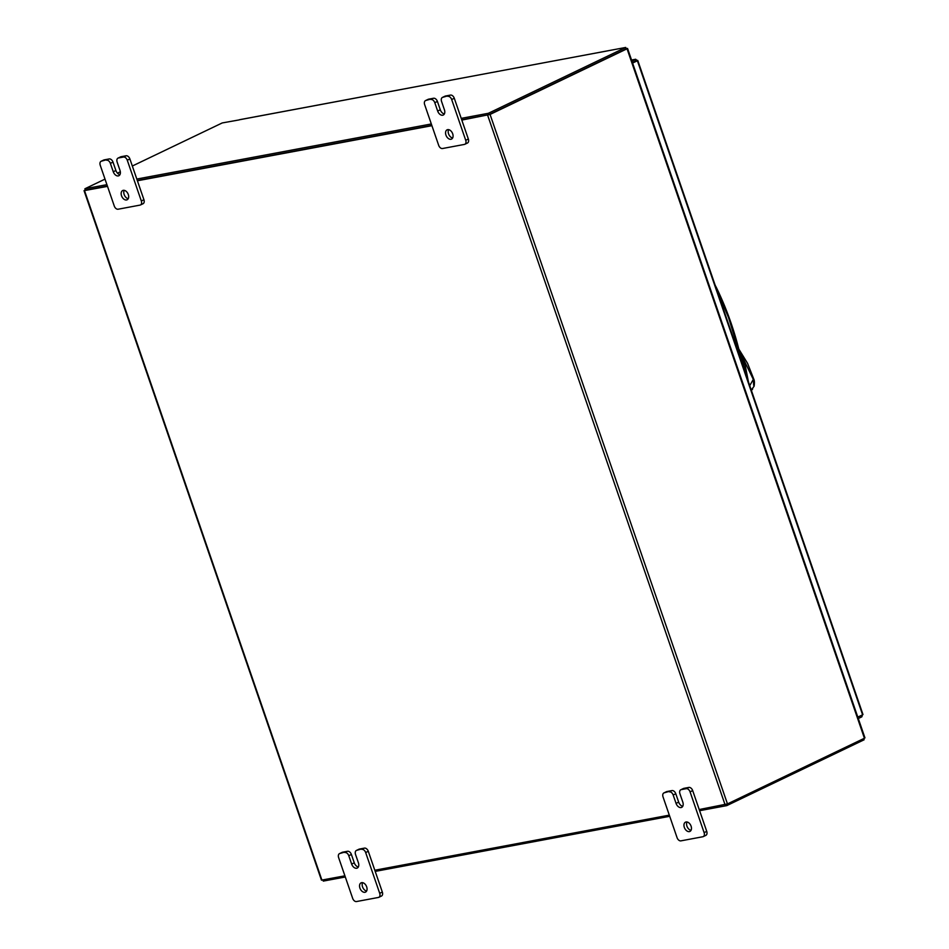 <?xml version="1.0" encoding="UTF-8"?>
<svg xmlns="http://www.w3.org/2000/svg" width="949" height="949" viewBox="0 0 949 949"><rect width="100%" height="100%" fill="white"/><g stroke="black" fill="none" stroke-linecap="round" stroke-linejoin="round"><path stroke-width="1.42" d="M691.026 830.339A5.125 3.369 64.4 0 1 686.946 826.164A5.125 3.369 64.4 0 1 687.017 821.988M684.336 827.421A5.125 3.369 64.4 0 1 685.486 822.166A5.125 3.369 64.4 0 1 691.086 826.152A5.125 3.369 64.4 0 1 689.923 831.419A5.125 3.369 64.4 0 1 684.336 827.421M683.055 788.749A3.903 2.562 64.4 0 1 683.434 788.5A3.903 2.562 64.4 0 1 683.861 788.358L688.867 787.421A3.903 2.562 64.4 0 1 692.687 790.6L706.732 831.371A3.903 2.562 64.4 0 1 705.842 835.369L703.221 836.627A3.903 2.562 -115.6 0 0 704.111 832.629L706.732 831.371M683.861 788.358L681.24 789.615L686.246 788.678L688.867 787.421M703.221 836.627A3.903 2.562 -115.6 0 1 702.794 836.757L680.896 840.861A3.903 2.562 -115.6 0 1 677.076 837.682L663.031 796.911A3.903 2.562 -115.6 0 1 663.92 792.913L666.542 791.656A3.903 2.562 64.4 0 1 666.969 791.525L671.963 790.588A3.903 2.562 64.4 0 1 675.795 793.755L678.677 802.13A5.125 3.369 -115.6 0 0 682.746 806.294M692.687 790.6L690.065 791.857L704.111 832.629M666.969 791.525L664.347 792.783L671.963 790.588M690.065 791.857A3.903 2.562 -115.6 0 0 686.246 788.678M681.24 789.615A3.903 2.562 -115.6 0 0 680.813 789.758A3.903 2.562 -115.6 0 0 679.935 793.755L682.806 802.119A5.125 3.369 -115.6 0 1 681.655 807.374A5.125 3.369 -115.6 0 1 676.056 803.388L673.173 795.013A3.903 2.562 -115.6 0 0 669.342 791.846M452.626 137.996A5.125 3.369 64.4 0 1 448.557 133.833A5.125 3.369 64.4 0 1 448.628 129.657M445.935 135.09A5.125 3.369 64.4 0 1 447.098 129.835A5.125 3.369 64.4 0 1 452.697 133.821A5.125 3.369 64.4 0 1 451.534 139.076A5.125 3.369 64.4 0 1 445.935 135.09M444.666 96.407A3.903 2.562 64.4 0 1 445.045 96.169A3.903 2.562 64.4 0 1 445.472 96.027L450.478 95.09A3.903 2.562 64.4 0 1 454.298 98.269L468.343 139.04A3.903 2.562 64.4 0 1 467.454 143.026L464.832 144.284A3.903 2.562 -115.6 0 0 465.722 140.286L468.343 139.04M445.472 96.027L442.851 97.284L450.478 95.09M464.832 144.284A3.903 2.562 -115.6 0 1 464.405 144.426L442.507 148.519A3.903 2.562 -115.6 0 1 438.687 145.351L424.642 104.58A3.903 2.562 -115.6 0 1 425.532 100.582L428.153 99.325A3.903 2.562 64.4 0 1 428.58 99.182L433.574 98.257A3.903 2.562 64.4 0 1 437.406 101.424L440.289 109.787A5.125 3.369 -115.6 0 0 444.357 113.963M454.298 98.269L451.677 99.526L465.722 140.286M428.58 99.182L425.959 100.44L433.574 98.257M451.677 99.526A3.903 2.562 -115.6 0 0 447.857 96.347M442.851 97.284A3.903 2.562 -115.6 0 0 442.424 97.427A3.903 2.562 -115.6 0 0 441.546 101.413L444.417 109.787A5.125 3.369 -115.6 0 1 443.254 115.043A5.125 3.369 -115.6 0 1 437.667 111.045L434.784 102.682A3.903 2.562 -115.6 0 0 430.953 99.503M366.611 891.028A5.125 3.369 64.4 0 1 362.542 886.852A5.125 3.369 64.4 0 1 362.613 882.677M359.932 888.11A5.125 3.369 64.4 0 1 361.083 882.855A5.125 3.369 64.4 0 1 366.682 886.852A5.125 3.369 64.4 0 1 365.519 892.107A5.125 3.369 64.4 0 1 359.932 888.11M358.651 849.438A3.903 2.562 64.4 0 1 359.03 849.189A3.903 2.562 64.4 0 1 359.457 849.058L364.463 848.121A3.903 2.562 64.4 0 1 368.283 851.289L382.328 892.06A3.903 2.562 64.4 0 1 381.439 896.058L378.817 897.315A3.903 2.562 -115.6 0 0 379.707 893.317L382.328 892.06M359.457 849.058L356.836 850.316L364.463 848.121M378.817 897.315A3.903 2.562 -115.6 0 1 378.39 897.457L356.492 901.55A3.903 2.562 -115.6 0 1 352.672 898.371L338.627 857.611A3.903 2.562 -115.6 0 1 339.517 853.614L342.138 852.356A3.903 2.562 64.4 0 1 342.565 852.214L347.559 851.277A3.903 2.562 64.4 0 1 351.391 854.456L354.274 862.819A5.125 3.369 -115.6 0 0 358.342 866.983M368.283 851.289L365.662 852.546L379.707 893.317M342.565 852.214L339.944 853.471L347.559 851.277M365.662 852.546A3.903 2.562 -115.6 0 0 361.842 849.379M356.836 850.316A3.903 2.562 -115.6 0 0 356.409 850.446A3.903 2.562 -115.6 0 0 355.531 854.444L358.402 862.807A5.125 3.369 -115.6 0 1 357.239 868.062A5.125 3.369 -115.6 0 1 351.652 864.076L348.769 855.713A3.903 2.562 -115.6 0 0 344.938 852.534M128.222 198.697A5.125 3.369 64.4 0 1 124.153 194.521A5.125 3.369 64.4 0 1 124.224 190.346M121.531 195.779A5.125 3.369 64.4 0 1 122.694 190.524A5.125 3.369 64.4 0 1 128.293 194.509A5.125 3.369 64.4 0 1 127.13 199.776A5.125 3.369 64.4 0 1 121.531 195.779M120.262 157.107A3.903 2.562 64.4 0 1 120.642 156.858A3.903 2.562 64.4 0 1 121.069 156.715L126.063 155.778A3.903 2.562 64.4 0 1 129.894 158.958L143.928 199.729A3.903 2.562 64.4 0 1 143.05 203.727L140.428 204.984A3.903 2.562 -115.6 0 0 141.318 200.986L143.928 199.729M121.069 156.715L118.447 157.973L123.453 157.036L126.063 155.778M140.428 204.984A3.903 2.562 -115.6 0 1 140.001 205.114L118.103 209.219A3.903 2.562 -115.6 0 1 114.283 206.04L100.238 165.268A3.903 2.562 -115.6 0 1 101.128 161.271L103.749 160.013A3.903 2.562 64.4 0 1 104.176 159.883L109.171 158.946A3.903 2.562 64.4 0 1 113.002 162.113L115.885 170.488A5.125 3.369 -115.6 0 0 119.954 174.652M129.894 158.958L127.273 160.215L141.318 200.986M104.176 159.883L101.555 161.14L109.171 158.946M127.273 160.215A3.903 2.562 -115.6 0 0 123.453 157.036M118.447 157.973A3.903 2.562 -115.6 0 0 118.02 158.115A3.903 2.562 -115.6 0 0 117.142 162.113L120.013 170.476A5.125 3.369 -115.6 0 1 118.85 175.731A5.125 3.369 -115.6 0 1 113.263 171.745L110.381 163.37A3.903 2.562 -115.6 0 0 106.549 160.203M740.054 355.709L744.467 367.915M747.195 378.248L740.386 355.009M748.441 381.889L745.214 365.424L739.556 351.984M749.734 385.626L753.316 379.41L739.057 350.074M738.785 349.018L747.575 363.348L753.767 379.09C754.502 380.537 754.621 382.922 754.099 386.231L751.252 390.027M753.648 385.258L753.34 379.066M745.523 373.396L743.281 366.895M737.136 349.054L738.286 349.208L743.589 366.788L741.24 358.01M744.087 366.812L741.964 360.347M861.372 715.416L861.858 716.815L862.511 714.55L637.277 60.428L635.462 59.336L635.96 60.772L632.39 62.48M632.497 62.8L636.257 60.997M857.801 717.124L862.463 714.882M632.592 63.049L637.254 60.819M861.858 716.815L858.287 718.535M631.548 60.024L635.711 59.253L631.892 61.044M626.103 48.601L627.55 48.423L864.954 737.883L864.432 738.251L627.04 48.79L490.064 114.438L461.807 120.084M699.211 809.544L727.468 803.91L864.432 738.251M626.103 48.921L489.055 114.627M344.902 875.832L321.45 880.138L84.046 190.666L85.303 189.954M84.046 190.666L107.51 186.372M137.403 180.773L431.914 125.683M669.306 815.144L374.808 870.245M85.493 190.168L107.403 186.087L85.398 190.203L84.9 188.768L106.917 184.652M137.308 180.488L431.807 125.398L137.308 180.488M461.214 118.364L488.379 113.287L625.711 47.45L626.21 48.885L488.877 114.722L461.712 119.799L488.699 114.746M625.711 47.45L239.456 119.764A1.803 1.34 -100.6 0 1 239.967 119.669M239.172 119.906L222.232 122.943L132.326 166.028M120.333 171.781L117.462 173.157M105.007 179.124L84.9 188.768M136.81 179.053L431.321 123.963M488.877 114.722L488.379 113.287M863.697 738.607L864.1 739.781L726.768 805.618L699.615 810.695M669.709 816.294L375.211 871.396M345.306 876.983L323.289 881.099L322.897 879.948M726.341 804.361L726.768 805.618M678.677 802.13L676.056 803.388M675.795 793.755L673.173 795.013M440.289 109.787L437.667 111.045M437.406 101.424L434.784 102.682M354.274 862.819L351.652 864.076M351.391 854.456L348.769 855.713M115.885 170.488L113.263 171.745M113.002 162.113L110.381 163.37M716.495 289.113L728.512 317.5L738.286 349.208M635.225 61.116L636.245 60.926M631.559 60.06L635.462 59.336M727.468 803.91L490.064 114.438M84.532 190.678L321.925 880.138M725.06 804.716L487.656 115.256M680.813 789.758L683.434 788.5M442.424 97.427L445.045 96.169M356.409 850.446L359.03 849.189M118.02 158.115L120.642 156.858M752.652 389.019L751.406 390.502M746.638 376.646L744.099 366.836M715.19 285.317L716.021 286.823C725.7 306.563 733.292 327.31 738.796 349.054L741.964 360.359M862.985 714.538L637.764 60.439M239.706 119.681L608.368 50.712"/></g></svg>
